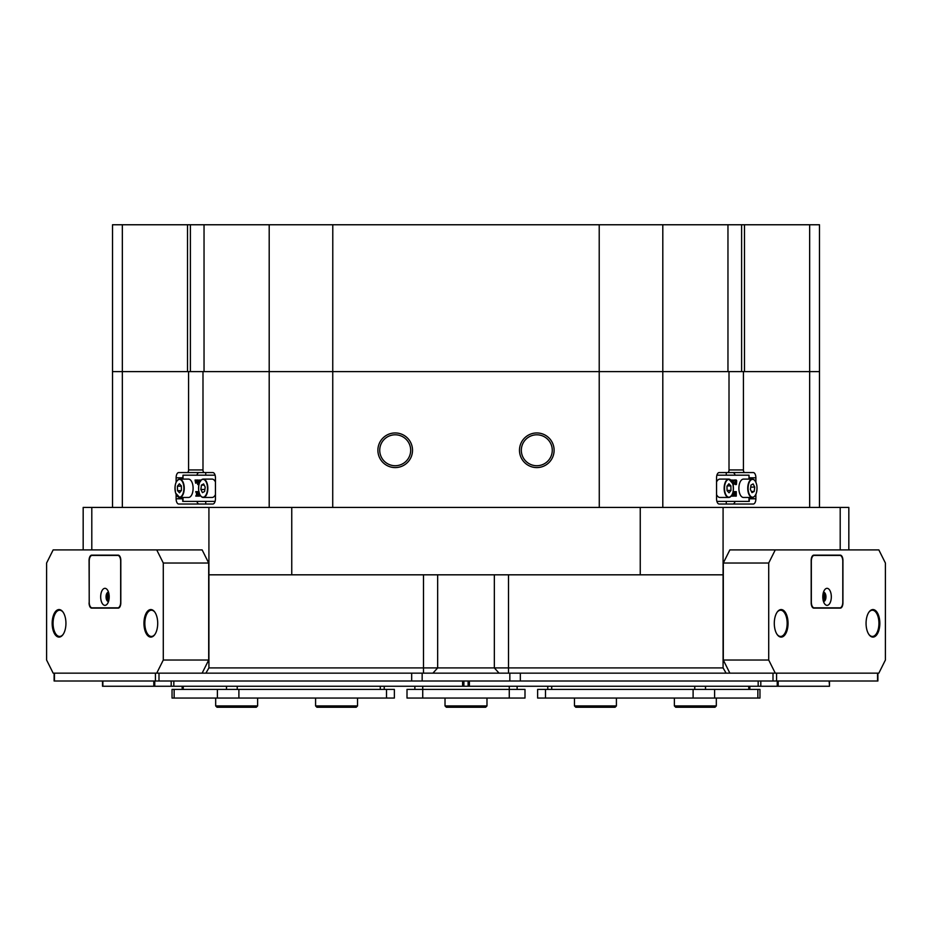 <?xml version="1.0" encoding="UTF-8"?>
<svg xmlns="http://www.w3.org/2000/svg" width="932" height="932" viewBox="0 0 932 932"><rect width="100%" height="100%" fill="white"/><g stroke="black" fill="none" stroke-linecap="round" stroke-linejoin="round"><path stroke-width="1.4" d="M112.516 507.427L112.516 371.6L819.484 371.6L819.484 507.427M554.109 450.273A17.312 17.312 0 0 0 536.797 432.949A17.312 17.312 0 0 0 519.485 450.273A17.312 17.312 0 0 0 536.797 467.584A17.312 17.312 0 0 0 554.109 450.273M552.268 450.273A15.471 15.471 0 0 0 536.797 434.801A15.471 15.471 0 0 0 521.326 450.273A15.471 15.471 0 0 0 536.797 465.732A15.471 15.471 0 0 0 552.268 450.273M412.515 450.273A17.312 17.312 0 0 0 395.203 432.949A17.312 17.312 0 0 0 377.891 450.273A17.312 17.312 0 0 0 395.203 467.584A17.312 17.312 0 0 0 412.515 450.273M410.674 450.273A15.471 15.471 0 0 0 395.203 434.801A15.471 15.471 0 0 0 379.732 450.273A15.471 15.471 0 0 0 395.203 465.732A15.471 15.471 0 0 0 410.674 450.273M83.169 549.903L83.169 507.427L91.802 507.427L91.802 549.903M199.168 472.559A5.242 2.621 -90 0 0 196.897 475.18M196.897 501.393A5.242 2.621 -90 0 0 199.168 504.026M732.832 504.026A5.242 2.621 90 0 0 735.103 501.393M735.103 475.18A5.242 2.621 90 0 0 732.832 472.559M662.803 507.427L662.803 371.6L599.218 371.6L599.218 224.763L662.803 224.763L662.803 371.6L727.962 371.6L727.962 224.763L741.616 224.763L741.616 371.6L729.01 371.6L729.01 469.938A2.621 1.316 90 0 1 727.706 472.559L719.178 472.559A5.242 2.621 90 0 0 716.557 477.801L716.557 498.771A5.242 2.621 90 0 0 719.178 504.026L753.266 504.026A5.242 2.621 90 0 0 755.887 498.771L755.887 494.356M205.727 475.18L205.727 472.559L178.734 472.559A5.242 2.621 -90 0 0 176.113 477.801L176.113 482.217M840.198 549.903L840.198 507.427L848.831 507.427L848.831 549.903M640.249 574.823L640.249 507.427L723.081 507.427L723.081 574.823L208.919 574.823L208.919 667.906L723.081 667.906L726.11 673.149L156.727 673.149L163.286 660.031L163.286 563.021L156.727 549.903L53.159 549.903L46.6 563.021L46.6 660.031L53.159 673.149L156.727 673.149M208.919 574.823L208.919 507.427L291.751 507.427L291.751 574.823M840.198 507.427L723.081 507.427M723.081 574.823L723.081 667.906M768.714 563.021L723.302 563.021L729.861 549.903L775.273 549.903L768.714 563.021L768.714 660.031L775.273 673.149L726.11 673.149L773.001 673.149L773.001 681.012L509.839 681.012L509.839 673.149M422.161 673.149L422.161 681.012L158.999 681.012L158.999 673.149L205.89 673.149L208.919 667.906M208.919 507.427L91.802 507.427M599.276 507.427L599.218 371.6L204.038 371.6L204.038 224.763L190.384 224.763L190.384 371.6L202.99 371.6L202.99 469.938A2.621 1.316 -90 0 0 204.294 472.559L212.822 472.559A5.242 2.621 -90 0 1 215.443 477.801L215.443 498.771A5.242 2.621 -90 0 1 212.822 504.026L178.734 504.026A5.242 2.621 -90 0 1 176.113 498.771L176.113 494.356M269.197 507.427L269.197 224.763L332.782 224.763L332.724 507.427M187.25 472.559A2.621 1.316 -90 0 0 188.567 469.938L202.99 469.938M188.567 371.6L188.567 469.938M729.01 469.938L743.433 469.938L743.433 371.6M743.433 469.938A2.621 1.316 90 0 0 744.75 472.559L726.273 472.559L726.273 475.18M755.887 482.217L755.887 477.801A5.242 2.621 90 0 0 753.266 472.559L744.75 472.559M640.249 507.427L291.751 507.427M215.094 501.393L182.73 501.393L182.73 497.467M215.094 475.18L183.01 475.18L183.01 479.106M196.862 482.531L195.662 483.16L195.056 480.038L197.945 480.038M197.945 483.044L197.083 482.904M198.784 482.764L199.029 484.407M199.168 483.673L198.108 481.145L198.423 484.524L197.642 484.524L197.945 479.968L199.506 481.914M199.506 482.683L199.203 480.038L200.66 480.038L199.704 480.341L200.345 481.04M200.24 495.37L199.308 496.197L198.155 491.77L198.865 491.642M197.363 491.77L197.304 492.644M198.632 491.84L197.712 493.832L198.761 496.127L197.048 496.127L196.838 494.333L196.442 495.346L197.269 496.01M182.73 479.106L183.01 475.18M199.052 491.77L199.238 493.145M199.763 494.484L199.366 496.197M199.308 493.331L199.646 494.228M196.442 495.346L196.582 496.127L195.778 496.127L196.745 494.077L195.732 491.642L198.155 491.642M196.361 495.871L197.048 495.871M196.349 495.742L197.025 495.742M198.097 491.642L197.036 493.832L198.761 496.01M197.036 493.832L197.712 493.832M197.549 492.504L198.225 492.504M196.687 491.642L196.943 493.576L197.304 491.642M196.57 492.48L197.246 492.48M196.477 492.189L197.165 492.189M196.466 492.026L197.141 492.026M196.547 491.805L197.223 491.805M196.687 491.77L197.304 491.77M201.009 480.295L200.601 481.157M200.357 481.529L201.242 479.98M199.704 480.341L199.669 482.31M198.015 479.968L199.343 483.137M198.155 484.256L198.831 484.256M197.572 480.038L197.945 482.788M197.363 480.726L197.945 480.726M196.675 480.038L196.699 482.788L196.862 480.038M196.454 482.042L197.083 482.042M196.466 480.399L197.071 480.399M195.767 480.038L195.79 482.788L195.953 480.038M195.557 480.411L196.163 480.411M196.885 482.904L195.662 483.16M200.531 480.9A9.18 4.59 90 0 1 203.258 479.106A9.18 4.59 90 0 1 207.685 485.875A9.18 4.59 90 0 1 203.258 497.467L212.112 497.467A9.18 4.59 -90 0 0 215.443 494.612M200.858 489.475L202.454 492.644L204.632 491.467L205.203 487.098L203.607 483.929L201.429 485.106L200.858 489.475L204.9 489.475M215.443 481.961A9.18 4.59 -90 0 0 212.112 479.106L203.258 479.106C199.844 479.957 198.33 483.813 198.702 490.663C199.46 494.997 200.986 497.269 203.258 497.467A9.18 4.59 90 0 1 200.531 495.673M204.201 485.106L201.429 485.106M176.94 480.9A9.18 4.59 90 0 1 179.655 479.106C175.589 480.621 174.249 485.269 175.624 493.075L179.655 497.467L188.52 497.467A9.18 4.59 -90 0 0 192.528 492.748A9.18 4.59 -90 0 0 192.411 483.452A9.18 4.59 -90 0 0 188.52 479.106L179.655 479.106A9.18 4.59 90 0 1 183.557 483.452A9.18 4.59 90 0 1 183.674 492.748A9.18 4.59 90 0 1 179.655 497.467A9.18 4.59 90 0 1 176.94 495.673M177.523 490.663L179.503 492.795L181.425 490.418L181.344 485.91L179.363 483.778L177.441 486.155L177.523 490.663L181.216 490.663M181.356 486.155L177.441 486.155M716.557 494.612A9.18 4.59 90 0 0 719.888 497.467L728.742 497.467A9.18 4.59 -90 0 1 724.84 493.133A9.18 4.59 -90 0 1 724.735 483.825A9.18 4.59 -90 0 1 728.742 479.106A9.18 4.59 -90 0 1 731.469 480.9M727.053 490.663L729.045 492.795L730.956 490.418L730.886 485.91L728.894 483.778L726.983 486.155L727.053 490.663M731.469 495.673A9.18 4.59 -90 0 1 728.742 497.467C732.808 495.952 734.148 491.304 732.773 483.51L728.742 479.106L719.888 479.106A9.18 4.59 90 0 0 716.557 481.961M727.181 485.91L730.886 485.91M727.053 490.418L730.956 490.418M755.06 495.673A9.18 4.59 -90 0 1 752.345 497.467C755.759 496.616 757.273 492.76 756.901 485.91C756.132 481.576 754.617 479.304 752.345 479.106L743.48 479.106A9.18 4.59 90 0 0 739.053 490.698A9.18 4.59 90 0 0 743.48 497.467L752.345 497.467A9.18 4.59 -90 0 1 747.907 490.698A9.18 4.59 -90 0 1 752.345 479.106A9.18 4.59 -90 0 1 755.06 480.9M750.388 489.475L751.996 492.644L754.163 491.467L754.745 487.098L753.138 483.929L750.971 485.106L750.388 489.475M750.703 487.098L754.745 487.098M751.39 491.467L754.163 491.467M749.27 497.467L749.27 501.393L716.906 501.393M748.99 479.106L748.99 475.18L716.906 475.18M731.562 480.9L731.329 480.166M732.237 482.1L732.202 480.306L731.247 480.038L732.703 480.038L732.401 482.45M733.123 484.151L734.299 483.661L733.065 484.593M732.494 483.685L732.587 480.528L733.437 480.516M734.183 480.726L734.859 479.98L734.183 480.726M736.152 484.593L735.453 482.322L736.163 479.98L736.676 480.726L736.443 484.384L735.464 484.593L735.045 480.434M733.95 492.574L734.148 491.77M735.115 492.574L734.882 491.77M735.488 491.642L733.997 491.945L733.95 495.416L734.859 491.642L735.791 495.416L735.488 491.642L736.268 491.642L736.268 496.127L734.94 496.127L734.451 494.065M735.628 496.127L734.789 492.644L733.95 496.127L732.645 496.127L733.612 495.824L732.925 495.824L733.601 491.91L732.098 496.197L731.841 495.242M732.039 496.197L731.317 495.999M748.99 475.18L749.27 479.106M733.601 491.91L734.265 491.642M733.612 495.824L733.647 492.457M735.756 491.91L735.068 491.91M732.086 494.787L732.412 494.077M736.548 482.17L736.431 480.656L735.837 480.865L735.989 484.291L736.548 482.17L735.861 482.17L735.756 480.656M736.163 479.98L735.488 479.98M735.453 482.322L734.766 482.322M735.697 484.069L735.022 484.069M735.663 484.197L735.861 482.17M734.206 480.539L733.333 481.157L733.426 483.417L733.81 484.151L734.241 483.603M734.125 480.516L733.472 480.516M733.694 484.593L733.263 480.528L732.587 480.528M733.263 480.528L733.95 479.98M733.088 481.529L732.401 481.529M733.484 482.683L732.808 482.683M732.202 480.306L731.515 480.306M108.776 593.102A3.996 2.004 -90 0 0 107.483 596.841A3.996 2.004 -90 0 0 108.776 600.581M109.021 594.383A3.274 1.643 -90 0 0 108.473 596.841A3.274 1.643 -90 0 0 109.021 599.299M157.706 623.322A13.77 6.885 -90 0 0 154.805 612.091A13.77 6.885 -90 0 0 147.664 611.101A13.77 6.885 -90 0 0 143.947 623.322A13.77 6.885 -90 0 0 147.664 635.554A13.77 6.885 -90 0 0 154.805 634.564A13.77 6.885 -90 0 0 157.706 623.322M154.992 612.359A13.106 6.559 -90 0 0 151.392 610.215A13.106 6.559 -90 0 0 144.844 623.322A13.106 6.559 -90 0 0 151.392 636.439A13.106 6.559 -90 0 0 154.992 634.284M65.939 623.322A13.77 6.885 -90 0 0 63.027 612.091A13.77 6.885 -90 0 0 55.885 611.101A13.77 6.885 -90 0 0 52.169 623.322A13.77 6.885 -90 0 0 55.885 635.554A13.77 6.885 -90 0 0 63.027 634.564A13.77 6.885 -90 0 0 65.939 623.322M63.213 612.359A13.106 6.559 -90 0 0 59.625 610.215A13.106 6.559 -90 0 0 53.066 623.322A13.106 6.559 -90 0 0 59.625 636.439A13.106 6.559 -90 0 0 63.213 634.284M163.286 660.031L208.698 660.031L208.698 563.021L163.286 563.021M156.727 549.903L202.139 549.903L208.698 563.021M89.076 602.876A5.242 2.621 -90 0 0 91.697 608.118L118.178 608.118A5.242 2.621 -90 0 0 120.811 602.876L120.811 560.4A5.242 2.621 -90 0 0 118.178 555.146L91.697 555.146A5.242 2.621 -90 0 0 89.076 560.4L89.239 602.876M208.698 660.031L202.139 673.149M95.425 607.85A5.242 2.621 -90 0 0 96.241 608.118M96.241 555.146A5.242 2.621 -90 0 0 95.425 555.414M823.224 600.581A3.996 2.004 90 0 0 824.517 596.841A3.996 2.004 90 0 0 823.224 593.102M822.979 599.299A3.274 1.643 90 0 0 823.527 596.841A3.274 1.643 90 0 0 822.979 594.383M879.831 623.322A13.77 6.885 90 0 0 876.115 611.101A13.77 6.885 90 0 0 868.973 612.091A13.77 6.885 90 0 0 866.061 623.322A13.77 6.885 90 0 0 868.973 634.564A13.77 6.885 90 0 0 876.115 635.554A13.77 6.885 90 0 0 879.831 623.322M868.787 634.284A13.106 6.559 90 0 0 872.375 636.439A13.106 6.559 90 0 0 878.934 623.322A13.106 6.559 90 0 0 872.375 610.215A13.106 6.559 90 0 0 868.787 612.359M788.053 623.322A13.77 6.885 90 0 0 784.336 611.101A13.77 6.885 90 0 0 777.195 612.091A13.77 6.885 90 0 0 774.294 623.322A13.77 6.885 90 0 0 777.195 634.564A13.77 6.885 90 0 0 784.336 635.554A13.77 6.885 90 0 0 788.053 623.322M777.008 634.284A13.106 6.559 90 0 0 780.608 636.439A13.106 6.559 90 0 0 787.156 623.322A13.106 6.559 90 0 0 780.608 610.215A13.106 6.559 90 0 0 777.008 612.359M723.302 563.021L723.302 660.031L768.714 660.031M775.273 673.149L878.841 673.149L885.4 660.031L885.4 563.021L878.841 549.903L775.273 549.903M811.189 602.876A5.242 2.621 90 0 0 813.822 608.118L840.303 608.118A5.242 2.621 90 0 0 842.924 602.876L842.924 560.4A5.242 2.621 90 0 0 840.303 555.146L813.822 555.146A5.242 2.621 90 0 0 811.189 560.4L811.189 602.876M729.861 673.149L723.302 660.031M835.759 608.118A5.242 2.621 90 0 0 836.575 607.85M836.575 555.414A5.242 2.621 90 0 0 835.759 555.146M109.207 596.841A8.516 4.264 -90 0 0 107.401 589.886A8.516 4.264 -90 0 0 102.986 589.28A8.516 4.264 -90 0 0 100.679 596.841A8.516 4.264 -90 0 0 102.986 604.414A8.516 4.264 -90 0 0 107.401 603.796A8.516 4.264 -90 0 0 109.207 596.841M108.531 592.274A4.59 2.295 -90 0 0 108.345 592.251A4.59 2.295 -90 0 0 106.05 596.841A4.59 2.295 -90 0 0 108.345 601.431A4.59 2.295 -90 0 0 108.531 601.42M108.636 592.577A4.59 2.295 -90 0 0 107.192 596.841A4.59 2.295 -90 0 0 108.636 601.105M120.671 602.084L120.671 561.181A5.767 2.889 -90 0 0 117.793 555.414L92.093 555.414A5.767 2.889 -90 0 0 89.204 561.181L89.204 602.084A5.767 2.889 -90 0 0 92.093 607.85L117.793 607.85A5.767 2.889 -90 0 0 120.671 602.084L120.811 602.084M119.005 607.85L117.793 607.85M117.793 555.414L119.005 555.414M831.321 596.841A8.516 4.264 90 0 0 829.014 589.28A8.516 4.264 90 0 0 824.599 589.886A8.516 4.264 90 0 0 822.793 596.841A8.516 4.264 90 0 0 824.599 603.796A8.516 4.264 90 0 0 829.014 604.414A8.516 4.264 90 0 0 831.321 596.841M823.469 601.42A4.59 2.295 90 0 0 823.655 601.431A4.59 2.295 90 0 0 825.95 596.841A4.59 2.295 90 0 0 823.655 592.251A4.59 2.295 90 0 0 823.469 592.274M823.364 601.105A4.59 2.295 90 0 0 824.808 596.841A4.59 2.295 90 0 0 823.364 592.577M842.796 602.084L842.796 561.181A5.767 2.889 90 0 0 839.907 555.414L814.207 555.414A5.767 2.889 90 0 0 811.329 561.181L811.329 602.084A5.767 2.889 90 0 0 814.207 607.85L839.907 607.85A5.767 2.889 90 0 0 842.796 602.084M814.207 607.85L812.995 607.85M812.995 555.414L814.207 555.414M877.886 673.149L877.886 681.012L773.001 681.012M422.161 681.012L509.839 681.012M158.999 681.012L54.114 681.012L54.114 673.149M54.464 681.012L54.464 673.149L155.423 673.149L155.423 681.012M776.577 681.012L776.577 673.149L877.536 673.149L877.536 681.012M173.83 681.012L173.83 686.255L153.803 686.255L153.803 681.012M102.858 681.012L102.858 686.255L153.803 686.255M102.858 686.255L102.508 681.012L102.508 686.255M463.891 681.012L463.891 686.255L462.587 686.255L462.587 681.012M173.83 686.255L462.587 686.255M829.492 681.012L829.492 686.255L829.142 681.012M778.197 681.012L778.197 686.255L829.142 686.255M778.197 686.255L758.17 686.255L758.17 681.012M469.413 681.012L469.413 686.255L758.17 686.255M469.413 686.255L468.109 686.255L468.109 681.012M463.891 686.255L468.109 686.255M414.868 689.4L414.868 686.255M517.132 686.255L517.132 689.4M407.004 689.4L422.732 689.4L422.732 698.056L407.004 698.056L407.004 689.4M509.268 686.255L509.268 689.4L524.996 689.4L524.996 698.056L509.268 698.056L509.268 689.4L422.732 689.4L422.732 686.255M509.268 698.056L422.732 698.056M537.636 689.4L545.5 689.4L545.5 698.056L537.636 698.056L537.636 689.4M757.856 698.056L757.856 689.4L759.964 689.4L759.964 698.056L693.105 698.056L693.105 689.4L545.5 689.4M693.105 689.4L714.599 689.4L714.599 698.056M757.856 689.4L714.599 689.4M693.105 698.056L545.5 698.056M386.5 689.4L394.364 689.4L394.364 698.056L386.5 698.056L386.5 689.4L238.895 689.4L238.895 698.056L172.036 698.056L172.036 689.4L174.144 689.4L174.144 698.056M217.401 698.056L217.401 689.4L174.144 689.4M217.401 689.4L238.895 689.4M386.5 698.056L238.895 698.056M256.312 707.237L216.981 707.237L215.676 705.92L257.628 705.92L256.312 707.237M356.234 707.237L316.903 707.237L315.587 705.92L357.538 705.92L356.234 707.237M485.665 707.237L446.335 707.237L445.018 705.92L486.982 705.92L485.665 707.237L486.982 705.92L486.982 698.056M615.097 707.237L575.766 707.237L574.462 705.92L616.413 705.92L615.097 707.237M715.019 707.237L675.688 707.237L674.372 705.92L716.324 705.92L715.019 707.237M122.348 224.763L187.518 224.763L187.518 371.6L112.516 371.6L112.516 224.763L122.348 224.763L122.348 507.427M809.652 507.427L809.652 224.763L819.484 224.763L819.484 371.6L744.482 371.6L744.482 224.763L741.616 224.763M269.197 224.763L204.038 224.763M599.218 224.763L332.782 224.763M727.962 224.763L662.803 224.763M809.652 224.763L744.482 224.763M187.518 224.763L190.384 224.763M508.511 574.823L508.511 673.149M499.063 673.149L494.344 667.906L494.344 574.823M437.656 574.823L437.656 667.906L432.937 673.149M423.489 673.149L423.489 574.823M182.73 498.771L176.113 498.771M182.73 477.801L176.113 477.801M749.27 477.801L755.887 477.801M749.27 498.771L755.887 498.771M183.01 497.467L183.01 501.393M197.479 495.137L198.167 495.137M199.669 480.854L200.345 480.854M198.108 483.72L198.784 483.72M197.363 481.914L197.945 481.914M196.454 480.726L197.083 480.726M195.545 482.042L196.174 482.042M195.545 480.726L196.174 480.726M198.726 490.628A8.912 4.462 -90 0 0 204.201 496.884A8.912 4.462 -90 0 0 207.335 485.945A8.912 4.462 -90 0 0 201.86 479.689A8.912 4.462 -90 0 0 198.726 490.628M175.647 492.993A8.912 4.462 -90 0 0 181.787 495.859A8.912 4.462 -90 0 0 183.22 483.58A8.912 4.462 -90 0 0 177.08 480.714A8.912 4.462 -90 0 0 175.647 492.993M725.178 492.993A8.912 4.462 90 0 0 731.317 495.859A8.912 4.462 90 0 0 732.75 483.58A8.912 4.462 90 0 0 726.622 480.714A8.912 4.462 90 0 0 725.178 492.993M748.268 490.628A8.912 4.462 90 0 0 753.743 496.884A8.912 4.462 90 0 0 756.866 485.945A8.912 4.462 90 0 0 751.402 479.689A8.912 4.462 90 0 0 748.268 490.628M748.99 501.393L748.99 497.467M733.647 495.323L732.96 495.323M735.791 492.457L735.115 492.457M732.237 480.854L731.562 480.854M520.324 673.149L520.324 681.012M411.676 681.012L411.676 673.149M154.77 681.012L154.77 686.255M171.197 686.255L171.197 681.012M777.23 686.255L777.23 681.012M760.803 681.012L760.803 686.255M748.78 689.4L748.78 686.255M705.512 686.255L705.512 689.4M551.709 686.255L551.709 689.4M694.759 689.4L694.759 686.255M380.291 689.4L380.291 686.255M237.241 686.255L237.241 689.4M226.488 689.4L226.488 686.255M183.22 686.255L183.22 689.4M726.273 504.026L726.273 501.393M205.727 504.026L205.727 501.393M749.829 689.4L749.829 686.255M547.771 689.4L547.771 686.255M384.229 689.4L384.229 686.255M182.171 689.4L182.171 686.255M257.628 698.056L257.628 705.92M215.676 698.056L215.676 705.92M357.538 698.056L357.538 705.92M315.587 698.056L315.587 705.92M445.018 698.056L445.018 705.92M616.413 698.056L616.413 705.92M574.462 698.056L574.462 705.92M716.324 698.056L716.324 705.92M674.372 698.056L674.372 705.92"/></g></svg>
